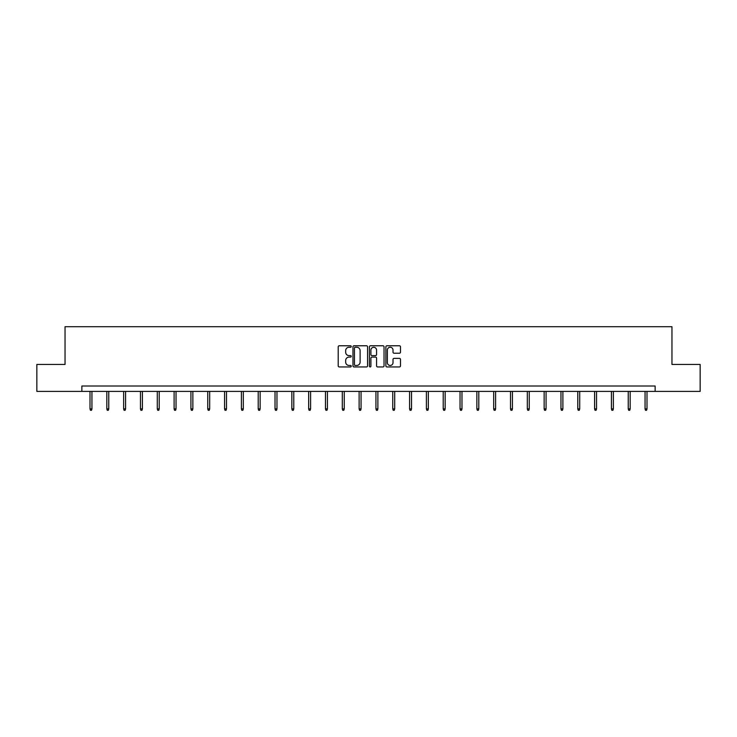 <?xml version="1.0" encoding="UTF-8"?>
<svg xmlns="http://www.w3.org/2000/svg" width="737" height="737" viewBox="0 0 737 737"><rect width="100%" height="100%" fill="white"/><g stroke="black" fill="none" stroke-linecap="round" stroke-linejoin="round"><path stroke-width="1.11" d="M351.245 346.519A0.737 0.737 0 0 0 350.508 345.773L339.269 345.773A1.059 1.059 0 0 0 338.209 346.832L338.209 365.884A1.059 1.059 0 0 0 339.269 366.943L350.508 366.943A0.737 0.737 0 0 0 351.245 366.206A0.737 0.737 0 0 0 350.508 365.46L349.052 365.46A3.39 3.39 0 0 1 345.671 362.079L345.671 360.485A3.39 3.39 0 0 1 349.052 357.104L350.508 357.104A0.737 0.737 0 0 0 351.245 356.358A0.737 0.737 0 0 0 350.508 355.621L349.052 355.621A3.39 3.39 0 0 1 345.671 352.231L345.671 350.646A3.39 3.39 0 0 1 349.052 347.256L350.508 347.256A0.737 0.737 0 0 0 351.245 346.519M399.426 353.235A1.059 1.059 0 0 0 400.486 352.175L400.486 346.832A1.059 1.059 0 0 0 399.426 345.773L386.943 345.773A1.059 1.059 0 0 0 385.884 346.832L385.884 365.884A1.059 1.059 0 0 0 386.943 366.943L399.426 366.943A1.059 1.059 0 0 0 400.486 365.884L400.486 359.426A1.059 1.059 0 0 0 399.426 358.366L394.083 358.366A1.059 1.059 0 0 0 393.024 359.426L393.024 362.632A2.828 2.828 0 0 1 390.195 365.46A2.828 2.828 0 0 1 387.367 362.632L387.367 350.093A2.828 2.828 0 0 1 390.195 347.256A2.828 2.828 0 0 1 393.024 350.093L393.024 352.175A1.059 1.059 0 0 0 394.083 353.235L399.426 353.235M81.862 391.402L36.85 391.402L36.85 364.447L65.04 364.447L65.04 326.712L671.96 326.712L671.96 364.447L700.15 364.447L700.15 391.402L655.138 391.402L655.138 386.013L81.862 386.013L81.862 391.402L655.138 391.402M367.57 346.832A1.059 1.059 0 0 0 366.519 345.773L354.027 345.773A1.059 1.059 0 0 0 352.968 346.832L352.968 365.884A1.059 1.059 0 0 0 354.027 366.943L366.519 366.943A1.059 1.059 0 0 0 367.57 365.884L367.57 346.832M370.481 345.773L382.973 345.773A1.059 1.059 0 0 1 384.032 346.832L384.032 365.884A1.059 1.059 0 0 1 382.973 366.943L377.63 366.943A1.059 1.059 0 0 1 376.57 365.884L376.57 358.154A1.059 1.059 0 0 0 375.511 357.104L371.964 357.104A1.059 1.059 0 0 0 370.904 358.154L370.904 366.206A0.737 0.737 0 0 1 370.167 366.943A0.737 0.737 0 0 1 369.43 366.206L369.43 346.832A1.059 1.059 0 0 1 370.481 345.773M355.188 347.256A0.737 0.737 0 0 0 354.451 348.002L354.451 364.723A0.737 0.737 0 0 0 355.188 365.46L356.726 365.46A3.39 3.39 0 0 0 360.117 362.079L360.117 350.646A3.39 3.39 0 0 0 356.726 347.256L355.188 347.256M376.57 350.139A2.828 2.828 0 0 0 373.742 347.311A2.828 2.828 0 0 0 370.904 350.139L370.904 354.561A1.059 1.059 0 0 0 371.964 355.621L375.511 355.621A1.059 1.059 0 0 0 376.57 354.561L376.57 350.139M91.941 408.888L91.517 410.288L90.439 410.288L90.006 408.888L91.941 408.888L91.941 391.402M90.006 408.888L90.006 391.402M108.763 408.888L108.33 410.288L107.252 410.288L106.828 408.888L108.763 408.888L108.763 391.402M106.828 408.888L106.828 391.402M125.585 408.888L125.152 410.288L124.074 410.288L123.641 408.888L125.585 408.888L125.585 391.402M123.641 408.888L123.641 391.402M142.407 408.888L141.974 410.288L140.896 410.288L140.463 408.888L142.407 408.888L142.407 391.402M140.463 408.888L140.463 391.402M159.22 408.888L158.796 410.288L157.718 410.288L157.285 408.888L159.22 408.888L159.22 391.402M157.285 408.888L157.285 391.402M176.042 408.888L175.609 410.288L174.531 410.288L174.107 408.888L176.042 408.888L176.042 391.402M174.107 408.888L174.107 391.402M192.864 408.888L192.431 410.288L191.353 410.288L190.92 408.888L192.864 408.888L192.864 391.402M190.92 408.888L190.92 391.402M209.686 408.888L209.253 410.288L208.175 410.288L207.742 408.888L209.686 408.888L209.686 391.402M207.742 408.888L207.742 391.402M226.499 408.888L226.075 410.288L224.997 410.288L224.564 408.888L226.499 408.888L226.499 391.402M224.564 408.888L224.564 391.402M243.321 408.888L242.888 410.288L241.81 410.288L241.386 408.888L243.321 408.888L243.321 391.402M241.386 408.888L241.386 391.402M260.143 408.888L259.71 410.288L258.632 410.288L258.199 408.888L260.143 408.888L260.143 391.402M258.199 408.888L258.199 391.402M276.965 408.888L276.532 410.288L275.454 410.288L275.021 408.888L276.965 408.888L276.965 391.402M275.021 408.888L275.021 391.402M293.777 408.888L293.354 410.288L292.276 410.288L291.843 408.888L293.777 408.888L293.777 391.402M291.843 408.888L291.843 391.402M310.599 408.888L310.166 410.288L309.089 410.288L308.665 408.888L310.599 408.888L310.599 391.402M308.665 408.888L308.665 391.402M327.421 408.888L326.988 410.288L325.911 410.288L325.478 408.888L327.421 408.888L327.421 391.402M325.478 408.888L325.478 391.402M344.243 408.888L343.81 410.288L342.733 410.288L342.3 408.888L344.243 408.888L344.243 391.402M342.3 408.888L342.3 391.402M361.056 408.888L360.633 410.288L359.555 410.288L359.122 408.888L361.056 408.888L361.056 391.402M359.122 408.888L359.122 391.402M377.878 408.888L377.445 410.288L376.367 410.288L375.944 408.888L377.878 408.888L377.878 391.402M375.944 408.888L375.944 391.402M394.7 408.888L394.267 410.288L393.19 410.288L392.757 408.888L394.7 408.888L394.7 391.402M392.757 408.888L392.757 391.402M411.522 408.888L411.089 410.288L410.012 410.288L409.579 408.888L411.522 408.888L411.522 391.402M409.579 408.888L409.579 391.402M428.335 408.888L427.911 410.288L426.834 410.288L426.401 408.888L428.335 408.888L428.335 391.402M426.401 408.888L426.401 391.402M445.157 408.888L444.724 410.288L443.646 410.288L443.223 408.888L445.157 408.888L445.157 391.402M443.223 408.888L443.223 391.402M461.979 408.888L461.546 410.288L460.468 410.288L460.035 408.888L461.979 408.888L461.979 391.402M460.035 408.888L460.035 391.402M478.801 408.888L478.368 410.288L477.29 410.288L476.857 408.888L478.801 408.888L478.801 391.402M476.857 408.888L476.857 391.402M495.614 408.888L495.19 410.288L494.112 410.288L493.679 408.888L495.614 408.888L495.614 391.402M493.679 408.888L493.679 391.402M512.436 408.888L512.003 410.288L510.925 410.288L510.501 408.888L512.436 408.888L512.436 391.402M510.501 408.888L510.501 391.402M529.258 408.888L528.825 410.288L527.747 410.288L527.314 408.888L529.258 408.888L529.258 391.402M527.314 408.888L527.314 391.402M546.08 408.888L545.647 410.288L544.569 410.288L544.136 408.888L546.08 408.888L546.08 391.402M544.136 408.888L544.136 391.402M562.893 408.888L562.469 410.288L561.391 410.288L560.958 408.888L562.893 408.888L562.893 391.402M560.958 408.888L560.958 391.402M579.715 408.888L579.282 410.288L578.204 410.288L577.78 408.888L579.715 408.888L579.715 391.402M577.78 408.888L577.78 391.402M596.537 408.888L596.104 410.288L595.026 410.288L594.593 408.888L596.537 408.888L596.537 391.402M594.593 408.888L594.593 391.402M613.359 408.888L612.926 410.288L611.848 410.288L611.415 408.888L613.359 408.888L613.359 391.402M611.415 408.888L611.415 391.402M630.172 408.888L629.748 410.288L628.67 410.288L628.237 408.888L630.172 408.888L630.172 391.402M628.237 408.888L628.237 391.402M646.994 408.888L646.561 410.288L645.483 410.288L645.059 408.888L646.994 408.888L646.994 391.402M645.059 408.888L645.059 391.402"/></g></svg>
